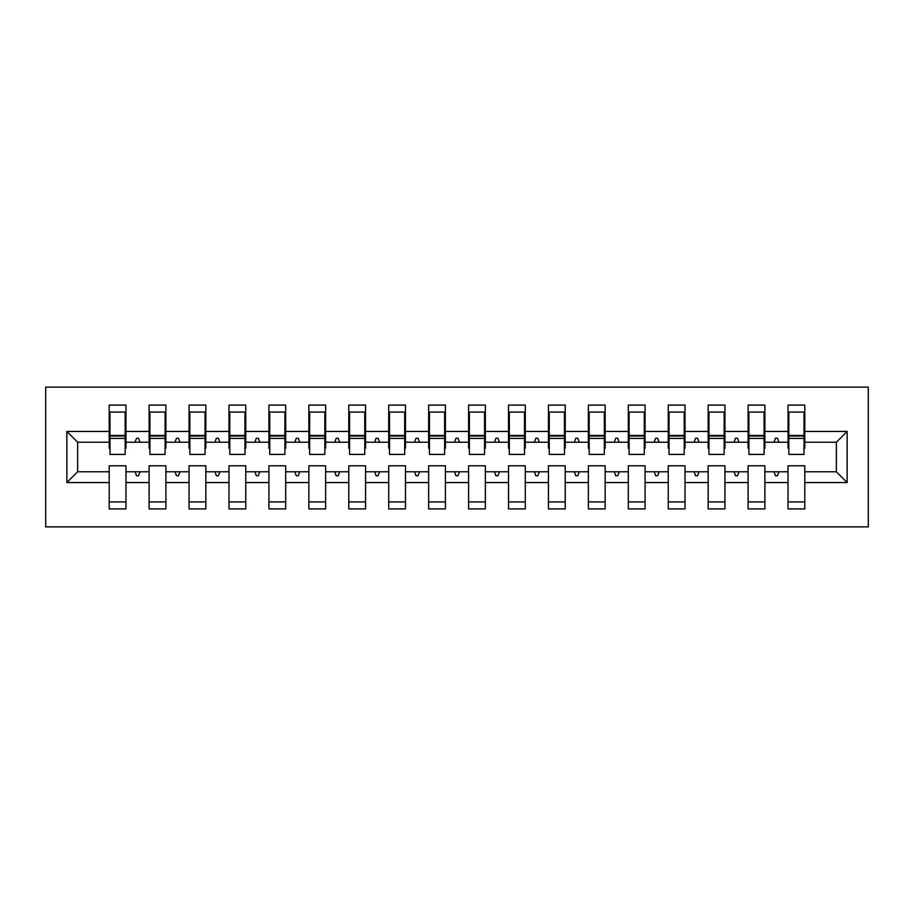 <?xml version="1.0" encoding="UTF-8"?>
<svg xmlns="http://www.w3.org/2000/svg" width="914" height="914" viewBox="0 0 914 914"><rect width="100%" height="100%" fill="white"/><g stroke="black" fill="none" stroke-linecap="round" stroke-linejoin="round"><path stroke-width="1.37" d="M45.7 526.887L868.3 526.887L868.3 387.113L45.7 387.113L45.7 526.887M847.141 482.558L836.356 471.773L836.356 442.227L847.141 431.442L847.141 482.558L804.811 482.558L804.811 465.786L788.039 465.786L788.039 471.773L764.881 471.773L764.881 465.786L748.109 465.786L748.109 471.773L724.939 471.773L724.939 465.786L708.167 465.786L708.167 471.773L685.009 471.773L685.009 465.786L668.237 465.786L668.237 471.773L645.078 471.773L645.078 465.786L628.306 465.786L628.306 471.773L605.148 471.773L605.148 465.786L588.376 465.786L588.376 471.773L565.218 471.773L565.218 465.786L548.446 465.786L548.446 471.773L525.287 471.773L525.287 465.786L508.515 465.786L508.515 471.773L485.357 471.773L485.357 465.786L468.585 465.786L468.585 471.773L445.415 471.773L445.415 465.786L428.643 465.786L428.643 471.773L405.485 471.773L405.485 465.786L388.713 465.786L388.713 471.773L365.554 471.773L365.554 465.786L348.782 465.786L348.782 471.773L325.624 471.773L325.624 465.786L308.852 465.786L308.852 471.773L285.694 471.773L285.694 465.786L268.922 465.786L268.922 471.773L245.763 471.773L245.763 465.786L228.991 465.786L228.991 471.773L205.833 471.773L205.833 465.786L189.061 465.786L189.061 471.773L165.891 471.773L165.891 465.786L149.119 465.786L149.119 471.773L125.961 471.773L125.961 508.915L109.189 508.915L109.189 471.773L77.644 471.773L66.859 482.558L66.859 431.442L77.644 442.227L77.644 471.773M804.811 482.558L804.811 508.915L788.039 508.915L788.039 471.773M836.356 442.227L804.811 442.227L804.811 405.085L788.039 405.085L788.039 431.442L764.881 431.442L764.881 448.214L764.081 448.214M788.839 448.214L788.039 448.214L788.039 431.442M788.039 482.558L764.881 482.558L764.881 508.915L748.109 508.915L748.109 471.773M764.881 431.442L764.881 405.085L748.109 405.085L748.109 431.442L724.939 431.442L724.939 448.214L724.151 448.214M748.909 448.214L748.109 448.214L748.109 431.442M748.109 482.558L724.939 482.558L724.939 508.915L708.167 508.915L708.167 471.773M724.939 431.442L724.939 405.085L708.167 405.085L708.167 431.442L685.009 431.442L685.009 448.214L684.209 448.214M708.967 448.214L708.167 448.214L708.167 431.442M708.167 482.558L685.009 482.558L685.009 508.915L668.237 508.915L668.237 471.773M685.009 431.442L685.009 405.085L668.237 405.085L668.237 431.442L645.078 431.442L645.078 448.214L644.279 448.214M669.037 448.214L668.237 448.214L668.237 431.442M668.237 482.558L645.078 482.558L645.078 508.915L628.306 508.915L628.306 471.773M645.078 431.442L645.078 405.085L628.306 405.085L628.306 431.442L605.148 431.442L605.148 448.214L604.348 448.214M629.106 448.214L628.306 448.214L628.306 431.442M628.306 482.558L605.148 482.558L605.148 508.915L588.376 508.915L588.376 471.773M605.148 431.442L605.148 405.085L588.376 405.085L588.376 431.442L565.218 431.442L565.218 448.214L564.418 448.214M589.176 448.214L588.376 448.214L588.376 431.442M588.376 482.558L565.218 482.558L565.218 508.915L548.446 508.915L548.446 471.773M565.218 431.442L565.218 405.085L548.446 405.085L548.446 431.442L525.287 431.442L525.287 448.214L524.487 448.214M549.245 448.214L548.446 448.214L548.446 431.442M548.446 482.558L525.287 482.558L525.287 508.915L508.515 508.915L508.515 471.773M525.287 431.442L525.287 405.085L508.515 405.085L508.515 431.442L485.357 431.442L485.357 448.214L484.557 448.214M509.315 448.214L508.515 448.214L508.515 431.442M508.515 482.558L485.357 482.558L485.357 508.915L468.585 508.915L468.585 471.773M485.357 431.442L485.357 405.085L468.585 405.085L468.585 431.442L445.415 431.442L445.415 448.214L444.627 448.214M469.373 448.214L468.585 448.214L468.585 431.442M468.585 482.558L445.415 482.558L445.415 508.915L428.643 508.915L428.643 471.773M445.415 431.442L445.415 405.085L428.643 405.085L428.643 431.442L405.485 431.442L405.485 448.214L404.685 448.214M429.443 448.214L428.643 448.214L428.643 431.442M428.643 482.558L405.485 482.558L405.485 508.915L388.713 508.915L388.713 471.773M405.485 431.442L405.485 405.085L388.713 405.085L388.713 431.442L365.554 431.442L365.554 448.214L364.755 448.214M389.513 448.214L388.713 448.214L388.713 431.442M388.713 482.558L365.554 482.558L365.554 508.915L348.782 508.915L348.782 471.773M365.554 431.442L365.554 405.085L348.782 405.085L348.782 431.442L325.624 431.442L325.624 448.214L324.824 448.214M349.582 448.214L348.782 448.214L348.782 431.442M348.782 482.558L325.624 482.558L325.624 508.915L308.852 508.915L308.852 471.773M325.624 431.442L325.624 405.085L308.852 405.085L308.852 431.442L285.694 431.442L285.694 448.214L284.894 448.214M309.652 448.214L308.852 448.214L308.852 431.442M308.852 482.558L285.694 482.558L285.694 508.915L268.922 508.915L268.922 471.773M285.694 431.442L285.694 405.085L268.922 405.085L268.922 431.442L245.763 431.442L245.763 448.214L244.963 448.214M269.721 448.214L268.922 448.214L268.922 431.442M268.922 482.558L245.763 482.558L245.763 508.915L228.991 508.915L228.991 471.773M245.763 431.442L245.763 405.085L228.991 405.085L228.991 431.442L205.833 431.442L205.833 448.214L205.033 448.214M229.791 448.214L228.991 448.214L228.991 431.442M228.991 482.558L205.833 482.558L205.833 508.915L189.061 508.915L189.061 471.773M205.833 431.442L205.833 405.085L189.061 405.085L189.061 431.442L165.891 431.442L165.891 448.214L165.091 448.214M189.849 448.214L189.061 448.214L189.061 431.442M189.061 482.558L165.891 482.558L165.891 508.915L149.119 508.915L149.119 471.773M165.891 431.442L165.891 405.085L149.119 405.085L149.119 431.442L125.961 431.442L125.961 405.085L109.189 405.085L109.189 431.442L66.859 431.442M149.919 448.214L149.119 448.214L149.119 431.442M125.961 471.773L125.961 465.786L109.189 465.786L109.189 471.773M109.988 448.214L109.189 448.214L109.189 431.442M804.811 442.227L804.811 448.214L804.012 448.214M764.881 482.558L764.881 471.773M724.939 482.558L724.939 471.773M685.009 482.558L685.009 471.773M645.078 482.558L645.078 471.773M605.148 482.558L605.148 471.773M565.218 482.558L565.218 471.773M525.287 482.558L525.287 471.773M485.357 482.558L485.357 471.773M445.415 482.558L445.415 471.773M405.485 482.558L405.485 471.773M365.554 482.558L365.554 471.773M325.624 482.558L325.624 471.773M285.694 482.558L285.694 471.773M245.763 482.558L245.763 471.773M205.833 482.558L205.833 471.773M165.891 482.558L165.891 471.773M847.141 431.442L804.811 431.442M149.119 482.558L125.961 482.558M109.189 482.558L66.859 482.558M774.009 442.227L778.911 442.227L777.46 438.229L775.46 438.229L774.009 442.227L764.881 442.227M788.039 442.227L778.911 442.227M774.009 471.773L775.46 475.771L777.46 475.771L778.911 471.773M734.068 442.227L738.98 442.227L737.518 438.229L735.53 438.229L734.068 442.227L724.939 442.227M748.109 442.227L738.98 442.227M734.068 471.773L735.53 475.771L737.518 475.771L738.98 471.773M694.137 442.227L699.039 442.227L697.588 438.229L695.588 438.229L694.137 442.227L685.009 442.227M708.167 442.227L699.039 442.227M694.137 471.773L695.588 475.771L697.588 475.771L699.039 471.773M654.207 442.227L659.108 442.227L657.657 438.229L655.658 438.229L654.207 442.227L645.078 442.227M668.237 442.227L659.108 442.227M654.207 471.773L655.658 475.771L657.657 475.771L659.108 471.773M614.277 442.227L619.178 442.227L617.727 438.229L615.728 438.229L614.277 442.227L605.148 442.227M628.306 442.227L619.178 442.227M614.277 471.773L615.728 475.771L617.727 475.771L619.178 471.773M574.346 442.227L579.248 442.227L577.797 438.229L575.797 438.229L574.346 442.227L565.218 442.227M588.376 442.227L579.248 442.227M574.346 471.773L575.797 475.771L577.797 475.771L579.248 471.773M534.416 442.227L539.317 442.227L537.866 438.229L535.867 438.229L534.416 442.227L525.287 442.227M548.446 442.227L539.317 442.227M534.416 471.773L535.867 475.771L537.866 475.771L539.317 471.773M494.485 442.227L499.387 442.227L497.936 438.229L495.936 438.229L494.485 442.227L485.357 442.227M508.515 442.227L499.387 442.227M494.485 471.773L495.936 475.771L497.936 475.771L499.387 471.773M454.544 442.227L459.456 442.227L457.994 438.229L456.006 438.229L454.544 442.227L445.415 442.227M468.585 442.227L459.456 442.227M454.544 471.773L456.006 475.771L457.994 475.771L459.456 471.773M414.613 442.227L419.515 442.227L418.064 438.229L416.064 438.229L414.613 442.227L405.485 442.227M428.643 442.227L419.515 442.227M414.613 471.773L416.064 475.771L418.064 475.771L419.515 471.773M374.683 442.227L379.584 442.227L378.133 438.229L376.134 438.229L374.683 442.227L365.554 442.227M388.713 442.227L379.584 442.227M374.683 471.773L376.134 475.771L378.133 475.771L379.584 471.773M334.752 442.227L339.654 442.227L338.203 438.229L336.203 438.229L334.752 442.227L325.624 442.227M348.782 442.227L339.654 442.227M334.752 471.773L336.203 475.771L338.203 475.771L339.654 471.773M294.822 442.227L299.723 442.227L298.272 438.229L296.273 438.229L294.822 442.227L285.694 442.227M308.852 442.227L299.723 442.227M294.822 471.773L296.273 475.771L298.272 475.771L299.723 471.773M254.892 442.227L259.793 442.227L258.342 438.229L256.343 438.229L254.892 442.227L245.763 442.227M268.922 442.227L259.793 442.227M254.892 471.773L256.343 475.771L258.342 475.771L259.793 471.773M214.961 442.227L219.863 442.227L218.412 438.229L216.412 438.229L214.961 442.227L205.833 442.227M228.991 442.227L219.863 442.227M214.961 471.773L216.412 475.771L218.412 475.771L219.863 471.773M175.02 442.227L179.932 442.227L178.47 438.229L176.482 438.229L175.02 442.227L165.891 442.227M189.061 442.227L179.932 442.227M175.02 471.773L176.482 475.771L178.47 475.771L179.932 471.773M135.089 442.227L139.991 442.227L138.54 438.229L136.54 438.229L135.089 442.227L125.961 442.227L125.961 431.442M149.119 442.227L139.991 442.227M135.089 471.773L136.54 475.771L138.54 475.771L139.991 471.773M125.961 442.227L125.961 448.214L125.161 448.214M109.189 442.227L77.644 442.227M836.356 471.773L804.811 471.773M109.189 412.077L109.988 412.077L109.189 412.077M109.988 438.434L109.988 412.077L125.961 412.077L125.161 412.077L125.161 454.407L109.988 454.407L109.988 438.434L125.161 438.434M109.189 501.923L125.961 501.923M149.119 412.077L149.919 412.077L149.119 412.077M149.919 438.434L149.919 412.077L165.891 412.077L165.091 412.077L165.091 454.407L149.919 454.407L149.919 438.434L165.091 438.434M149.119 501.923L165.891 501.923M189.061 412.077L189.849 412.077L189.061 412.077M189.849 438.434L189.849 412.077L205.833 412.077L205.033 412.077L205.033 454.407L189.849 454.407L189.849 438.434L205.033 438.434M189.061 501.923L205.833 501.923M228.991 412.077L229.791 412.077L228.991 412.077M229.791 438.434L229.791 412.077L245.763 412.077L244.963 412.077L244.963 454.407L229.791 454.407L229.791 438.434L244.963 438.434M228.991 501.923L245.763 501.923M268.922 412.077L269.721 412.077L268.922 412.077M269.721 438.434L269.721 412.077L285.694 412.077L284.894 412.077L284.894 454.407L269.721 454.407L269.721 438.434L284.894 438.434M268.922 501.923L285.694 501.923M308.852 412.077L309.652 412.077L308.852 412.077M309.652 438.434L309.652 412.077L325.624 412.077L324.824 412.077L324.824 454.407L309.652 454.407L309.652 438.434L324.824 438.434M308.852 501.923L325.624 501.923M348.782 412.077L349.582 412.077L348.782 412.077M349.582 438.434L349.582 412.077L365.554 412.077L364.755 412.077L364.755 454.407L349.582 454.407L349.582 438.434L364.755 438.434M348.782 501.923L365.554 501.923M388.713 412.077L389.513 412.077L388.713 412.077M389.513 438.434L389.513 412.077L405.485 412.077L404.685 412.077L404.685 454.407L389.513 454.407L389.513 438.434L404.685 438.434M388.713 501.923L405.485 501.923M428.643 412.077L429.443 412.077L428.643 412.077M429.443 438.434L429.443 412.077L445.415 412.077L444.627 412.077L444.627 454.407L429.443 454.407L429.443 438.434L444.627 438.434M428.643 501.923L445.415 501.923M468.585 412.077L469.373 412.077L468.585 412.077M469.373 438.434L469.373 412.077L485.357 412.077L484.557 412.077L484.557 454.407L469.373 454.407L469.373 438.434L484.557 438.434M468.585 501.923L485.357 501.923M508.515 412.077L509.315 412.077L508.515 412.077M509.315 438.434L509.315 412.077L525.287 412.077L524.487 412.077L524.487 454.407L509.315 454.407L509.315 438.434L524.487 438.434M508.515 501.923L525.287 501.923M548.446 412.077L549.245 412.077L548.446 412.077M549.245 438.434L549.245 412.077L565.218 412.077L564.418 412.077L564.418 454.407L549.245 454.407L549.245 438.434L564.418 438.434M548.446 501.923L565.218 501.923M588.376 412.077L589.176 412.077L588.376 412.077M589.176 438.434L589.176 412.077L605.148 412.077L604.348 412.077L604.348 454.407L589.176 454.407L589.176 438.434L604.348 438.434M588.376 501.923L605.148 501.923M628.306 412.077L629.106 412.077L628.306 412.077M629.106 438.434L629.106 412.077L645.078 412.077L644.279 412.077L644.279 454.407L629.106 454.407L629.106 438.434L644.279 438.434M628.306 501.923L645.078 501.923M668.237 412.077L669.037 412.077L668.237 412.077M669.037 438.434L669.037 412.077L685.009 412.077L684.209 412.077L684.209 454.407L669.037 454.407L669.037 438.434L684.209 438.434M668.237 501.923L685.009 501.923M708.167 412.077L708.967 412.077L708.167 412.077M708.967 438.434L708.967 412.077L724.939 412.077L724.151 412.077L724.151 454.407L708.967 454.407L708.967 438.434L724.151 438.434M708.167 501.923L724.939 501.923M748.109 412.077L748.909 412.077L748.109 412.077M748.909 438.434L748.909 412.077L764.881 412.077L764.081 412.077L764.081 454.407L748.909 454.407L748.909 438.434L764.081 438.434M748.109 501.923L764.881 501.923M788.039 412.077L788.839 412.077L788.039 412.077M788.839 438.434L788.839 412.077L804.811 412.077L804.012 412.077L804.012 454.407L788.839 454.407L788.839 438.434L804.012 438.434M788.039 501.923L804.811 501.923M125.161 422.062L125.961 422.062M109.189 422.062L109.988 422.062M109.988 436.035L125.161 436.035M165.091 422.062L165.891 422.062M149.119 422.062L149.919 422.062M149.919 436.035L165.091 436.035M205.033 422.062L205.833 422.062M189.061 422.062L189.849 422.062M189.849 436.035L205.033 436.035M244.963 422.062L245.763 422.062M228.991 422.062L229.791 422.062M229.791 436.035L244.963 436.035M284.894 422.062L285.694 422.062M268.922 422.062L269.721 422.062M269.721 436.035L284.894 436.035M324.824 422.062L325.624 422.062M308.852 422.062L309.652 422.062M309.652 436.035L324.824 436.035M364.755 422.062L365.554 422.062M348.782 422.062L349.582 422.062M349.582 436.035L364.755 436.035M404.685 422.062L405.485 422.062M388.713 422.062L389.513 422.062M389.513 436.035L404.685 436.035M444.627 422.062L445.415 422.062M428.643 422.062L429.443 422.062M429.443 436.035L444.627 436.035M484.557 422.062L485.357 422.062M468.585 422.062L469.373 422.062M469.373 436.035L484.557 436.035M524.487 422.062L525.287 422.062M508.515 422.062L509.315 422.062M509.315 436.035L524.487 436.035M564.418 422.062L565.218 422.062M548.446 422.062L549.245 422.062M549.245 436.035L564.418 436.035M604.348 422.062L605.148 422.062M588.376 422.062L589.176 422.062M589.176 436.035L604.348 436.035M644.279 422.062L645.078 422.062M628.306 422.062L629.106 422.062M629.106 436.035L644.279 436.035M684.209 422.062L685.009 422.062M668.237 422.062L669.037 422.062M669.037 436.035L684.209 436.035M724.151 422.062L724.939 422.062M708.167 422.062L708.967 422.062M708.967 436.035L724.151 436.035M764.081 422.062L764.881 422.062M748.109 422.062L748.909 422.062M748.909 436.035L764.081 436.035M804.012 422.062L804.811 422.062M788.039 422.062L788.839 422.062M788.839 436.035L804.012 436.035M109.988 435.43L125.161 435.43M149.919 435.43L165.091 435.43M189.849 435.43L205.033 435.43M229.791 435.43L244.963 435.43M269.721 435.43L284.894 435.43M309.652 435.43L324.824 435.43M349.582 435.43L364.755 435.43M389.513 435.43L404.685 435.43M429.443 435.43L444.627 435.43M469.373 435.43L484.557 435.43M509.315 435.43L524.487 435.43M549.245 435.43L564.418 435.43M589.176 435.43L604.348 435.43M629.106 435.43L644.279 435.43M669.037 435.43L684.209 435.43M708.967 435.43L724.151 435.43M748.909 435.43L764.081 435.43M788.839 435.43L804.012 435.43"/></g></svg>
